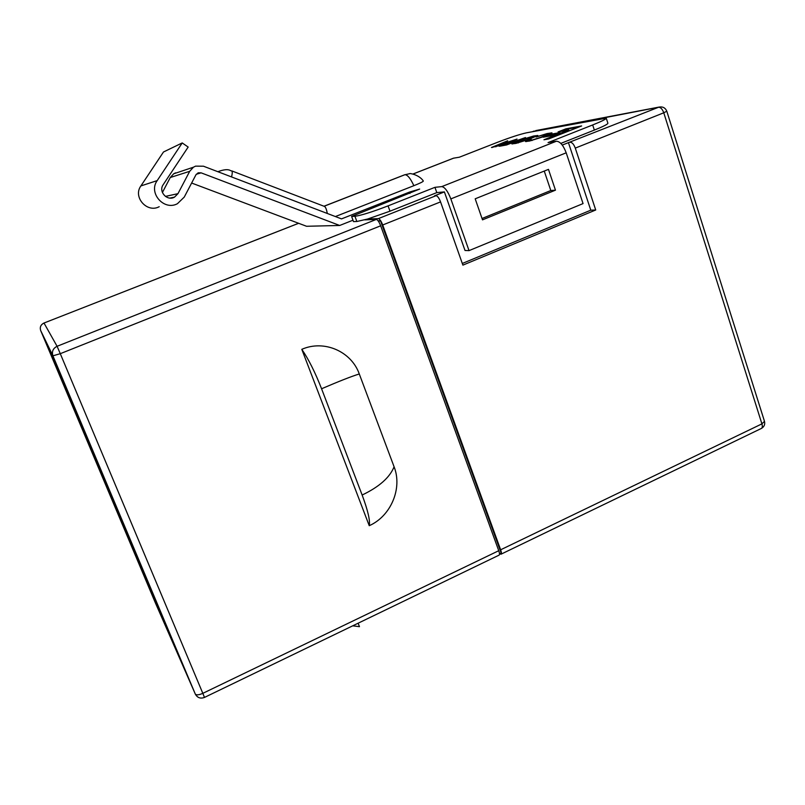 <?xml version="1.0" encoding="UTF-8"?>
<svg xmlns="http://www.w3.org/2000/svg" width="805" height="805" viewBox="0 0 805 805"><rect width="100%" height="100%" fill="white"/><g stroke="black" fill="none" stroke-linecap="round" stroke-linejoin="round"><path stroke-width="1.21" d="M191.63 183.037L306.564 226.275L339.69 225.47L201.119 172.844L198.161 172.823L195.967 174.766L184.265 197.074L177.432 203.705C164.069 211.071 148.08 192.989 157.196 180.612L182.222 142.938L188.169 147.053L163.204 184.677C158.142 191.55 167.249 201.512 174.534 197.114L177.965 193.663L189.698 171.314L193.452 167.199L195.565 166.142L203.444 166.202L341.511 218.89L409.473 192.083L419.667 189.054L351.604 216.434L354.935 216.273C361.133 215.448 372.182 211.977 388.06 205.879L434.942 187.334L441.744 186.619L556.396 141.227L548.064 142.596L592.681 124.956C601.607 121.374 606.135 119.12 606.256 118.184L526.45 132.825C519.658 134.344 510.048 137.494 497.611 142.254L459.333 157.217L453.618 158.162L413.227 173.94M76.888 414.736L55.012 362.995L76.888 414.736M55.656 363.649L50.141 352.077L76.606 414.967L87.624 439.56L55.686 363.639M53.965 360.861L78.779 419.667L53.965 360.861M70.095 398.364L56.672 366.517L70.095 398.364M556.396 141.227C560.059 141.418 563.319 145.282 566.197 152.819L583.051 203.595L469.023 250.627L450.84 198.895C447.832 191.188 444.793 187.092 441.744 186.619M475.192 198.805L548.477 169.372L555.46 190.171L482.507 219.856L475.192 198.805M560.833 143.391L594.352 130.088C603.277 126.506 607.785 124.222 607.896 123.246L606.256 118.184M562.262 145.071L658.571 107.256L532.618 131.648M499.875 553.8L500.982 554.222C501.646 553.85 501.535 552.381 500.64 549.795L382.707 224.987C381.168 221.073 379.719 218.95 378.36 218.618L367.553 219.041L356.857 221.496L354.935 216.273M388.06 205.879L389.982 211.192L436.803 192.606L444.39 191.902L434.519 195.826L436.028 195.696C437.538 195.967 439.047 198.03 440.556 201.894L382.707 224.987M389.982 211.192L367.553 219.041M500.64 549.795L761.912 423.873L663.773 112.791L575.283 148.11L595.72 209.994L462.895 265.127L440.556 201.894M324.264 206.342L324.485 206.432C325.612 207.046 326.548 209.391 327.293 213.466M335.383 216.555L413.851 185.693C420.059 183.208 423.229 181.658 423.35 181.024C419.033 174.454 408.87 173.085 409.715 173.679L404.291 174.896M544.391 134.616L548.457 134.032L540.829 137.293L532.568 139.919L528.593 140.493L531.149 139.285L529.63 139.567L525.504 141.549L529.63 141.026L542.329 137.061L551.958 132.855L547.008 133.58L536.09 137.001L544.391 134.616M525.514 137.544L504.866 144.749L502.26 145.081L517.041 139.074L494.532 146.43L507.683 140.774L491.442 147.486L500.69 145.292L499.11 146.188L499.925 146.178L506.657 144.94L525.514 137.544M528.704 139.456L537.831 135.471L533.504 136.035L520.885 139.939L511.829 143.894L515.925 143.401L528.704 139.456M559.958 132.584L550.801 134.224L543.254 137.192L552.311 135.592L559.958 132.584M581.643 125.942L565.895 128.84L558.076 131.919L568.763 129.987L543.949 139.768L548.648 138.963L581.643 125.942M351.604 216.434L353.506 221.617L356.857 221.496M298.635 223.297L43.993 323.026L57.085 346.291L376.327 219.423L364.695 219.866M339.69 225.47L352.701 220.318M102.627 474.266L83.599 432.215L174.152 645.328L102.627 474.266M134.173 549.191L133.067 549.674M139.808 562.584L138.933 562.977M499.523 553.971L501.213 553.146L380.473 220.711L378.078 220.791M376.327 219.423C377.676 219.765 379.125 221.888 380.664 225.803L60.284 353.687L202.82 693.336L498.748 550.711L380.664 225.803M498.748 550.711C499.633 553.287 499.754 554.766 499.09 555.128L204.48 697.422L202.82 693.336C198.825 695.077 196.319 695.299 195.283 694.011L52.919 355.81L40.683 330.563L155.295 602.683L195.323 694.101C197.406 697.804 200.455 698.911 204.48 697.432M380.473 220.711L378.561 221.466M49.357 350.205L88.49 441.613L54.79 361.566L49.357 350.205M369.243 525.695L301.805 349.33C324.163 339.458 351.403 351.453 359.292 373.983L394.088 466.779C402.641 488.283 390.948 516.126 369.243 525.695C370.3 520.815 367.935 510.591 362.139 495.025L321.577 388.765C315.188 372.403 308.597 359.251 301.805 349.33M154.288 596.978L153.514 597.33M151.632 590.669L150.756 591.071M358.124 623.221L359.473 626.672L352.721 625.827M359.292 373.983C351.775 376.257 339.207 381.188 321.577 388.765M362.139 495.025C379.145 486.914 389.791 477.506 394.088 466.779M159.209 206.704C147.124 213.345 132.664 197.074 140.895 185.925L163.485 151.994L182.222 142.938M175.581 172.854L173.669 173.81L170.268 177.523L162.399 192.486M434.942 187.334L436.803 192.606M444.39 191.902L465.018 250.486L469.023 250.627M568.763 129.987L568.924 130.48L546.474 139.335M579.137 126.938L566.056 129.323L560.662 131.446M557.543 133.529L550.962 134.707L545.78 136.749M518.39 142.888L514.818 142.888L527.366 139.647L533.534 136.578L522.183 139.748L512.433 143.954M537.368 135.874L531.471 136.951M499.925 146.178L500.69 145.292M494.532 146.44L492.107 147.516M495.971 146.782L494.532 146.43M502.27 145.051L500.78 145.564M504.081 145.373L502.26 145.081M551.405 133.308L545.136 134.485M528.603 140.523L526.198 141.6M532.095 140.503L528.593 140.493M548.457 134.032L548.597 134.576M575.283 148.11C573.854 144.347 572.204 142.415 570.332 142.324M568.431 142.626L590.79 210.186L595.72 209.994M590.79 210.186L462.312 263.466M544.261 171.073L550.801 190.533L555.46 190.171M550.801 190.533L482.034 218.497M77.21 415.491L58.352 370.904L77.22 415.511M231.729 170.891L231.86 170.932C232.464 171.405 232.373 173.397 231.588 176.939M566.197 152.819L450.84 198.895M378.36 218.618L436.028 195.696M324.073 206.271L404.965 174.705C407.622 174.866 410.58 178.529 413.851 185.693M404.965 174.705L324.002 206.251M404.774 174.735L323.972 206.231M196.269 174.272L201.119 172.844M409.946 193.411L409.473 192.083M140.895 185.925L157.196 180.612M165.407 196.41L177.965 193.663M170.268 177.523L189.698 171.314M592.681 124.956L594.352 130.088M659.094 107.075L658.571 107.256C660.653 107.246 662.394 109.098 663.773 112.791L666.802 111.221C665.383 107.83 662.817 106.451 659.094 107.075L535.717 130.601M761.419 428.431C764.187 426.781 765.213 424.416 764.478 421.327L761.912 423.873C762.627 426.368 762.395 427.918 761.218 428.522L501.092 554.162M534.268 131.004L532.558 131.658M60.284 353.687L57.085 346.291C53.019 348.384 51.631 351.564 52.919 355.81L60.284 353.687M43.983 323.016C40.753 324.656 39.646 327.172 40.683 330.563L40.683 330.563C39.656 327.182 40.753 324.677 43.993 323.026L298.615 223.287M217.954 171.737L218.316 171.535C229.475 167.49 230.421 171.395 231.86 170.932L324.485 206.432M169.835 198.08L174.534 197.114M173.669 173.81L193.452 167.199M453.467 158.193L413.176 173.93M764.478 421.327L666.802 111.221M195.323 694.101L155.325 602.754L40.683 330.563"/></g></svg>
